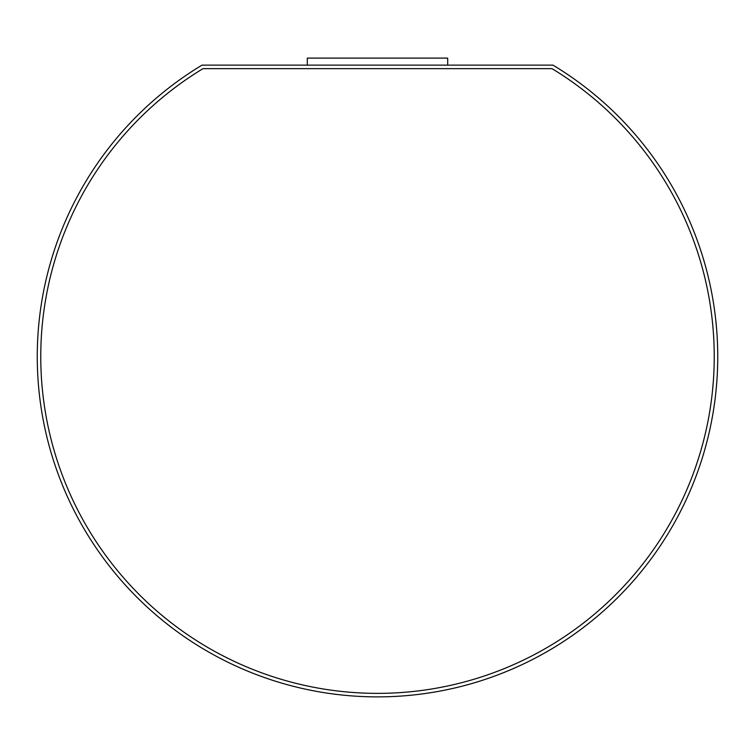 <?xml version="1.0" encoding="UTF-8"?>
<svg xmlns="http://www.w3.org/2000/svg" width="755" height="755" viewBox="0 0 755 755"><rect width="100%" height="100%" fill="white"/><g stroke="black" fill="none" stroke-linecap="round" stroke-linejoin="round"><path stroke-width="1.13" d="M552.981 65.138L202.019 65.138A340.25 340.25 0 0 0 118.195 576.924A340.25 340.25 0 0 0 636.805 576.924A340.25 340.25 0 0 0 552.981 65.138M447.696 65.138L447.696 58.116L307.304 58.116L307.304 65.138M552.009 68.648L202.991 68.648A336.739 336.739 0 0 0 121.083 574.904A336.739 336.739 0 0 0 633.917 574.904A336.739 336.739 0 0 0 552.009 68.648"/></g></svg>
